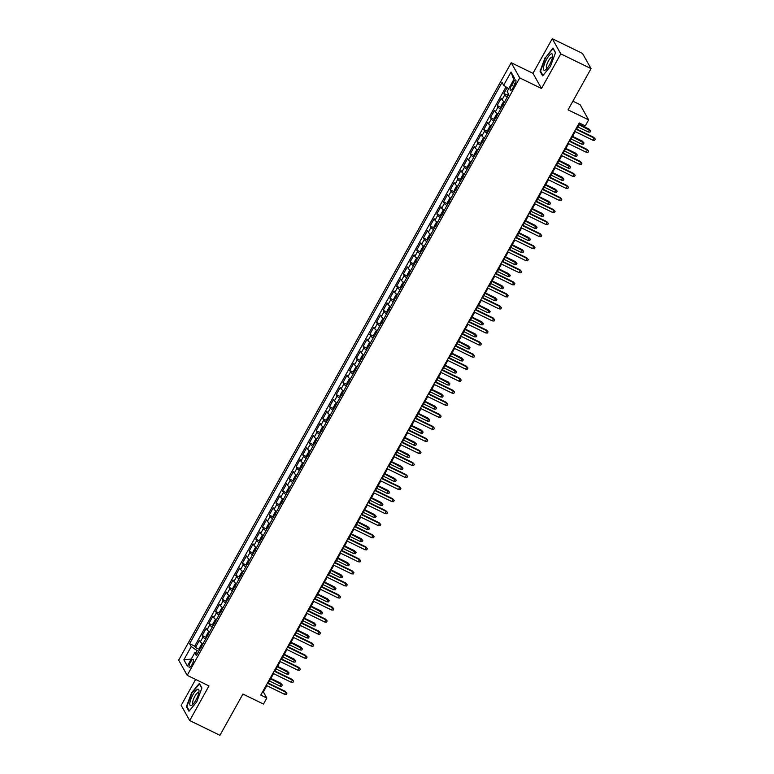 <?xml version="1.0" encoding="UTF-8"?>
<svg xmlns="http://www.w3.org/2000/svg" width="774" height="774" viewBox="0 0 774 774"><rect width="100%" height="100%" fill="white"/><g stroke="black" fill="none" stroke-linecap="round" stroke-linejoin="round"><path stroke-width="1.16" d="M191.991 664.663A4.489 1.258 -64 0 0 193.219 659.322A4.489 1.258 -64 0 0 190.52 662.041A4.489 1.258 -64 0 0 189.291 667.391A4.489 1.258 -64 0 0 191.991 664.663M195.629 679.437L181.184 705.395L189.707 720.565L219.951 735.3L242.92 694.046L263.479 704.069L266.837 698.042L263.383 691.888L266.837 685.677M511.208 62.723L178.678 660.154L187.202 675.325L519.731 77.893L511.208 62.723L532.986 73.327L541.51 88.497L560.782 53.87L552.259 38.7L532.986 73.327M552.259 38.7L582.503 53.435L591.036 68.605L568.068 109.86L588.637 119.873L580.113 104.703L572.895 101.191M560.782 53.87L591.036 68.605M507.115 87.656L503.884 93.46L507.744 95.347M504.561 101.936A5.612 1.026 -150.9 0 1 502.036 99.778L501.194 98.279L497.179 105.506L501.039 107.392M497.856 113.981A5.612 1.026 29.1 0 1 495.331 111.824L494.489 110.324L490.474 117.551L494.334 119.438M491.151 126.027A5.612 1.026 29.1 0 1 488.626 123.869L487.794 122.369L483.769 129.597L487.63 131.483M484.447 138.072A5.612 1.026 29.1 0 1 481.931 135.914L481.089 134.415L477.065 141.642L480.925 143.529M477.742 150.117A5.612 1.026 29.1 0 1 475.226 147.96L474.385 146.46L470.36 153.687L474.22 155.574M471.047 162.163A5.612 1.026 29.1 0 1 468.522 160.005L467.68 158.506L463.655 165.733L467.515 167.619M464.342 174.208A5.612 1.026 29.1 0 1 461.817 172.051L460.975 170.551L456.95 177.778L460.811 179.665M457.637 186.253A5.612 1.026 29.1 0 1 455.112 184.096L454.27 182.596L450.245 189.823L454.106 191.71M450.932 198.299A5.612 1.026 29.1 0 1 448.407 196.141L447.566 194.642L443.541 201.869L447.401 203.756M444.228 210.344A5.612 1.026 29.1 0 1 441.702 208.187L440.861 206.687L436.836 213.914L440.696 215.791M437.523 222.39A5.612 1.026 29.1 0 1 434.998 220.232L434.156 218.732L430.131 225.96L433.991 227.837M430.818 234.435A5.612 1.026 29.1 0 1 428.293 232.277L427.451 230.778L423.426 238.005L427.287 239.882M424.113 246.48A5.612 1.026 29.1 0 1 421.588 244.323L420.746 242.823L416.722 250.05L420.582 251.927M417.409 258.526A5.612 1.026 29.1 0 1 414.883 256.368L414.042 254.869L410.017 262.096L413.887 263.973M410.704 270.571A5.612 1.026 29.1 0 1 408.179 268.414L407.337 266.914L403.312 274.141L407.182 276.018M403.999 282.616A5.612 1.026 29.1 0 1 401.474 280.459L400.632 278.959L396.617 286.187L400.477 288.063M397.294 294.662A5.612 1.026 29.1 0 1 394.769 292.504L393.927 291.005L389.912 298.232L393.773 300.109M390.589 306.707A5.612 1.026 29.1 0 1 388.064 304.55L387.223 303.05L383.207 310.277L387.068 312.154M383.885 318.743A5.612 1.026 29.1 0 1 381.359 316.585L380.518 315.095L376.503 322.323L380.363 324.2M377.18 330.788A5.612 1.026 29.1 0 1 374.655 328.631L373.823 327.141L369.798 334.368L373.658 336.245M370.475 342.834A5.612 1.026 29.1 0 1 367.96 340.676L367.118 339.186L363.093 346.413L366.953 348.29M363.77 354.879A5.612 1.026 29.1 0 1 361.255 352.721L360.413 351.232L356.388 358.459L360.249 360.336M357.075 366.924A5.612 1.026 29.1 0 1 354.55 364.767L353.708 363.277L349.684 370.504L353.544 372.381M350.37 378.97A5.612 1.026 29.1 0 1 347.845 376.812L347.004 375.322L342.979 382.549L346.839 384.426M343.666 391.015A5.612 1.026 29.1 0 1 341.141 388.858L340.299 387.368L336.274 394.595L340.134 396.472M336.961 403.061A5.612 1.026 29.1 0 1 334.436 400.903L333.594 399.413L329.569 406.64L333.43 408.517M330.256 415.106A5.612 1.026 29.1 0 1 327.731 412.948L326.889 411.458L322.864 418.686L326.725 420.563M323.551 427.151A5.612 1.026 29.1 0 1 321.026 424.994L320.184 423.504L316.16 430.731L320.02 432.608M316.847 439.197A5.612 1.026 29.1 0 1 314.321 437.039L313.48 435.549L309.455 442.767L313.315 444.653M310.142 451.242A5.612 1.026 29.1 0 1 307.617 449.084L306.775 447.585L302.75 454.812L306.61 456.699M303.437 463.287A5.612 1.026 29.1 0 1 300.912 461.13L300.07 459.63L296.045 466.857L299.915 468.744M296.732 475.333A5.612 1.026 29.1 0 1 294.207 473.175L293.365 471.676L289.341 478.903L293.211 480.789M290.027 487.378A5.612 1.026 29.1 0 1 287.502 485.221L286.661 483.721L282.645 490.948L286.506 492.835M283.323 499.424A5.612 1.026 29.1 0 1 280.798 497.266L279.956 495.766L275.941 502.994L279.801 504.88M276.618 511.469A5.612 1.026 29.1 0 1 274.093 509.311L273.251 507.812L269.236 515.039L273.096 516.926M269.913 523.514A5.612 1.026 29.1 0 1 267.388 521.357L266.546 519.857L262.531 527.084L266.391 528.971M263.208 535.56A5.612 1.026 29.1 0 1 260.683 533.402L259.851 531.902L255.826 539.13L259.687 541.016M256.504 547.605A5.612 1.026 29.1 0 1 253.988 545.447L253.146 543.948L249.122 551.175L252.982 553.062M249.799 559.65A5.612 1.026 29.1 0 1 247.283 557.493L246.442 555.993L242.417 563.22L246.277 565.107M243.104 571.696A5.612 1.026 29.1 0 1 240.579 569.538L239.737 568.039L235.712 575.266L239.572 577.152M236.399 583.741A5.612 1.026 29.1 0 1 233.874 581.584L233.032 580.084L229.007 587.311L232.868 589.198M229.694 595.786A5.612 1.026 29.1 0 1 227.169 593.629L226.327 592.129L222.302 599.357L226.163 601.243M222.989 607.832A5.612 1.026 29.1 0 1 220.464 605.674L219.623 604.175L215.598 611.402L219.458 613.289M216.285 619.877A5.612 1.026 29.1 0 1 213.759 617.72L212.918 616.22L208.893 623.447L212.753 625.324M209.58 631.923A5.612 1.026 29.1 0 1 207.055 629.765L206.213 628.265L202.188 635.493L206.048 637.37M588.637 119.873L585.289 125.901L579.233 122.95L260.79 695.091L266.837 698.042M513.085 82.595L511.604 85.246A4.344 1.219 -64 0 0 510.414 90.423A4.344 1.219 -64 0 0 513.036 87.791L514.507 85.14A4.344 1.219 -64 0 0 515.697 79.954A4.344 1.219 -64 0 0 513.085 82.595L515.232 83.65M197.66 653.324L194.748 652.792L196.364 655.665L508.779 94.36L507.164 91.487L514.536 78.242L511.034 72.011L503.661 85.256L502.045 82.392L189.63 643.687L191.246 646.561L197.012 650.557L195.667 652.956M194.748 652.792L187.376 666.037L183.873 659.806L191.246 646.561M507.241 97.118A5.612 1.026 -150.9 0 1 504.725 94.96L503.884 93.46M506.002 86.882L194.709 646.164L195.483 647.538L199.344 649.415M202.875 643.968A5.612 1.026 29.1 0 1 200.35 641.81L199.508 640.311L195.483 647.538M205.555 639.15A5.612 1.026 -150.9 0 1 203.03 636.992L202.188 635.493M212.26 627.104A5.612 1.026 -150.9 0 1 209.735 624.947L208.893 623.447M218.965 615.059A5.612 1.026 -150.9 0 1 216.439 612.902L215.598 611.402M225.669 603.014A5.612 1.026 -150.9 0 1 223.144 600.856L222.302 599.357M232.374 590.968A5.612 1.026 -150.9 0 1 229.849 588.811L229.007 587.311M239.079 578.923A5.612 1.026 -150.9 0 1 236.554 576.765L235.712 575.266M245.784 566.878A5.612 1.026 -150.9 0 1 243.259 564.72L242.417 563.22M252.488 554.832A5.612 1.026 -150.9 0 1 249.963 552.675L249.122 551.175M259.193 542.787A5.612 1.026 -150.9 0 1 256.668 540.629L255.826 539.13M265.898 530.741A5.612 1.026 -150.9 0 1 263.373 528.584L262.531 527.084M272.593 518.696A5.612 1.026 -150.9 0 1 270.078 516.539L269.236 515.039M279.298 506.651A5.612 1.026 -150.9 0 1 276.782 504.493L275.941 502.994M286.003 494.605A5.612 1.026 -150.9 0 1 283.478 492.448L282.645 490.948M292.707 482.56A5.612 1.026 -150.9 0 1 290.182 480.402L289.341 478.903M299.412 470.515A5.612 1.026 -150.9 0 1 296.887 468.357L296.045 466.857M306.117 458.469A5.612 1.026 -150.9 0 1 303.592 456.312L302.75 454.812M312.822 446.424A5.612 1.026 -150.9 0 1 310.297 444.266L309.455 442.767M319.527 434.378A5.612 1.026 -150.9 0 1 317.001 432.221L316.16 430.731M326.231 422.333A5.612 1.026 -150.9 0 1 323.706 420.176L322.864 418.686M332.936 410.288A5.612 1.026 -150.9 0 1 330.411 408.13L329.569 406.64M339.641 398.242A5.612 1.026 -150.9 0 1 337.116 396.085L336.274 394.595M346.346 386.197A5.612 1.026 -150.9 0 1 343.82 384.039L342.979 382.549M353.05 374.152A5.612 1.026 -150.9 0 1 350.525 371.994L349.684 370.504M359.755 362.106A5.612 1.026 -150.9 0 1 357.23 359.949L356.388 358.459M366.46 350.061A5.612 1.026 -150.9 0 1 363.935 347.903L363.093 346.413M373.165 338.015A5.612 1.026 -150.9 0 1 370.64 335.858L369.798 334.368M379.87 325.97A5.612 1.026 -150.9 0 1 377.344 323.813L376.503 322.323M386.565 313.934A5.612 1.026 -150.9 0 1 384.049 311.777L383.207 310.277M393.269 301.889A5.612 1.026 -150.9 0 1 390.754 299.732L389.912 298.232M399.974 289.844A5.612 1.026 -150.9 0 1 397.449 287.686L396.617 286.187M406.679 277.798A5.612 1.026 -150.9 0 1 404.154 275.641L403.312 274.141M413.384 265.753A5.612 1.026 -150.9 0 1 410.859 263.595L410.017 262.096M420.089 253.708A5.612 1.026 -150.9 0 1 417.563 251.55L416.722 250.05M426.793 241.662A5.612 1.026 -150.9 0 1 424.268 239.505L423.426 238.005M433.498 229.617A5.612 1.026 -150.9 0 1 430.973 227.459L430.131 225.96M440.203 217.571A5.612 1.026 -150.9 0 1 437.678 215.414L436.836 213.914M446.908 205.526A5.612 1.026 -150.9 0 1 444.382 203.368L443.541 201.869M453.612 193.481A5.612 1.026 -150.9 0 1 451.087 191.323L450.245 189.823M460.317 181.435A5.612 1.026 -150.9 0 1 457.792 179.278L456.95 177.778M467.022 169.39A5.612 1.026 -150.9 0 1 464.497 167.232L463.655 165.733M473.727 157.345A5.612 1.026 -150.9 0 1 471.202 155.187L470.36 153.687M480.431 145.299A5.612 1.026 -150.9 0 1 477.906 143.142L477.065 141.642M487.136 133.254A5.612 1.026 -150.9 0 1 484.611 131.096L483.769 129.597M493.841 121.208A5.612 1.026 -150.9 0 1 491.316 119.051L490.474 117.551M500.536 109.163A5.612 1.026 -150.9 0 1 498.021 107.005L497.179 105.506M541.51 88.497L519.731 77.893M189.707 720.565L208.98 685.938L187.202 675.325M268.278 683.084L273.541 673.632M274.983 671.039L280.246 661.586M281.688 658.993L286.951 649.541M288.392 646.948L293.656 637.495M295.097 634.903L300.36 625.45M301.802 622.857L307.065 613.405M308.507 610.812L313.77 601.359M315.212 598.766L320.475 589.314M321.916 586.721L327.179 577.269M328.621 574.676L333.884 565.223M335.326 562.63L340.579 553.178M342.021 550.585L347.284 541.132M348.726 538.54L353.989 529.087M355.43 526.504L360.694 517.042M362.135 514.458L367.398 504.996M368.84 502.413L374.103 492.951M375.545 490.368L380.808 480.906M382.25 478.322L387.513 468.86M388.954 466.277L394.218 456.815M395.659 454.232L400.922 444.769M402.364 442.186L407.627 432.724M409.069 430.141L414.332 420.679M415.773 418.095L421.037 408.633M422.478 406.05L427.741 396.598M429.183 394.005L434.446 384.552M435.888 381.959L441.151 372.507M442.593 369.914L447.856 360.461M449.297 357.869L454.551 348.416M455.992 345.823L461.256 336.371M462.697 333.778L467.96 324.325M469.402 321.732L474.665 312.28M476.107 309.687L481.37 300.235M482.812 297.642L488.075 288.189M489.516 285.596L494.779 276.144M496.221 273.551L501.484 264.098M502.926 261.506L508.189 252.053M509.631 249.46L514.894 240.008M516.335 237.415L521.599 227.962M523.04 225.369L528.303 215.917M529.745 213.324L535.008 203.872M536.45 201.279L541.713 191.826M543.154 189.233L548.418 179.781M549.859 177.188L555.122 167.735M556.564 165.143L561.827 155.69M563.269 153.097L568.522 143.645M569.964 141.052L575.227 131.599M576.669 129.016L579.871 123.26M198.734 651.398L197.012 650.557M262.744 691.579L263.383 691.888M508.692 88.749L503.661 85.256M194.709 646.164L189.63 643.687M513.723 79.703L511.034 72.011M183.873 659.806L191.246 659.09M545.235 57.373L540.049 71.285L542.622 75.852L550.372 66.516L555.558 52.603L552.994 48.036L545.622 57.566M188.972 711.229L196.731 701.892L201.917 687.98L199.344 683.413L191.594 692.749L186.408 706.662L188.972 711.229M540.852 71.672L540.049 71.285M187.202 707.049L186.408 706.662M575.798 129.123L594.113 138.043L593.697 137.308L595.322 139.127L594.113 138.043L592.903 140.21L574.598 131.29M593.697 137.308L576.04 128.707M595.322 139.127L594.655 140.326L592.903 140.21M508.199 93.325L507.686 95.908A3.715 0.677 29.1 0 0 507.821 96.092M589.082 129.103L590.717 130.922L590.04 132.131L588.298 132.006L589.498 129.838L589.082 129.103L579.281 124.324M590.717 130.922L579.049 124.749M588.298 132.006L577.839 126.917M549.55 64.726A9.114 2.564 -64 0 0 552.655 55.573A9.114 2.564 -64 0 0 546.55 59.395A9.114 2.564 -64 0 0 543.464 68.102A9.114 2.564 -64 0 0 545.776 69.689A9.114 2.564 -64 0 0 549.55 64.726M552.442 57.363A6.24 1.751 -64 0 0 552.21 57.15A6.24 1.751 -64 0 0 548.456 60.933A6.24 1.751 -64 0 0 546.744 68.373A6.24 1.751 -64 0 0 547.054 68.422M542.971 75.436L540.533 71.111L545.564 57.634L553.071 48.588L555.471 52.845M198.928 691.995A9.114 2.564 -64 0 0 199.005 690.95A9.114 2.564 -64 0 0 194.864 691.743A9.114 2.564 -64 0 0 189.882 702.889A9.114 2.564 -64 0 0 192.126 705.075A9.114 2.564 -64 0 0 198.928 691.995M198.792 692.74A6.24 1.751 -64 0 0 198.57 692.527A6.24 1.751 -64 0 0 195.309 695.458A6.24 1.751 -64 0 0 192.736 701.863A6.24 1.751 -64 0 0 193.103 703.75A6.24 1.751 -64 0 0 193.413 703.798M189.32 710.813L186.892 706.488L191.913 693.011L199.421 683.964L201.821 688.231M569.103 141.168L587.408 150.088L586.992 149.353L588.617 151.172L587.408 150.088L586.199 152.255L567.893 143.335M586.992 149.353L569.335 140.742M588.617 151.172L587.95 152.372L586.199 152.255M562.398 153.213L580.703 162.134L580.287 161.398L581.913 163.217L580.703 162.134L579.494 164.301L561.189 155.381M580.287 161.398L562.63 152.788M581.913 163.217L581.245 164.417L579.494 164.301M555.693 165.259L573.998 174.179L573.582 173.444L575.208 175.263L573.998 174.179L572.789 176.346L554.484 167.426M573.582 173.444L555.926 164.833M575.208 175.263L574.54 176.462L572.789 176.346M548.989 177.304L567.294 186.224L566.878 185.479L568.503 187.308L567.294 186.224L566.084 188.392L547.779 179.471M566.878 185.479L549.221 176.878M568.503 187.308L567.835 188.508L566.084 188.392M504.513 102.023L503.197 102.313L501.184 105.922L500.981 107.954A3.715 0.677 29.1 0 0 501.117 108.137M500.981 107.905L504.3 101.936A3.715 0.677 29.1 0 0 504.464 102.11M503.381 104.596L502.578 106.048M582.377 141.149L584.012 142.967L583.335 144.177L581.593 144.051L582.793 141.884L582.377 141.149L572.576 136.369M584.012 142.967L572.344 136.795M581.593 144.051L571.135 138.962M497.817 114.068L496.492 114.359L494.48 117.967L494.276 119.999A3.715 0.677 29.1 0 0 494.412 120.183M496.676 116.642L495.873 118.083M575.672 153.194L577.307 155.013L576.63 156.222L574.889 156.096L576.088 153.929L575.672 153.194L565.871 148.415M577.307 155.013L565.639 148.84M574.889 156.096L564.43 151.007M491.113 126.114L489.787 126.404L487.784 130.013L487.572 132.044A3.715 0.677 29.1 0 0 487.707 132.228M487.572 131.986L490.89 126.027A3.715 0.677 29.1 0 0 491.055 126.201M489.971 128.687L489.168 130.129M568.977 165.239L570.602 167.058L569.925 168.268L568.184 168.142L569.383 165.975L568.977 165.239L559.167 160.46M570.602 167.058L558.934 160.886M568.184 168.142L557.725 163.053M484.408 138.159L483.082 138.449L481.08 142.058L480.867 144.09A3.715 0.677 29.1 0 0 481.002 144.264M483.266 140.733L482.463 142.174M562.272 177.285L563.898 179.104L563.22 180.313L561.479 180.187L562.679 178.02L562.272 177.285L552.462 172.505M563.898 179.104L552.23 172.931M561.479 180.187L551.02 175.098M542.284 189.349L560.589 198.27L560.173 197.525L561.798 199.353L560.589 198.27L559.379 200.437L541.074 191.517M560.173 197.525L542.516 188.924M561.798 199.353L561.131 200.553L559.379 200.437M477.703 150.204L476.387 150.495L474.375 154.103L474.162 156.135A3.715 0.677 29.1 0 0 474.298 156.309M474.172 156.077L477.49 150.117A3.715 0.677 29.1 0 0 477.645 150.291M476.561 152.778L475.758 154.22M555.568 189.33L557.193 191.149L556.525 192.358L554.774 192.233L555.984 190.065L555.568 189.33L545.757 184.551M557.193 191.149L545.525 184.976M554.774 192.233L544.316 187.144M535.579 201.395L553.884 210.315L553.468 209.57L555.093 211.399L553.884 210.315L552.675 212.482L534.37 203.562M553.468 209.57L535.811 200.969M555.093 211.399L554.426 212.598L552.675 212.482M470.998 162.24L469.683 162.54L467.67 166.149L467.457 168.181A3.715 0.677 29.1 0 0 467.593 168.355M469.857 164.823L469.054 166.265M548.863 201.375L550.488 203.194L549.821 204.404L548.069 204.278L549.279 202.111L548.863 201.375L539.052 196.596M550.488 203.194L538.82 197.022M548.069 204.278L537.611 199.189M528.874 213.44L547.179 222.361L546.763 221.616L548.389 223.444L547.179 222.361L545.97 224.528L527.665 215.607M546.763 221.616L529.106 213.014M548.389 223.444L547.721 224.644L545.97 224.528M464.294 174.285L462.978 174.585L460.965 178.194L460.753 180.226A3.715 0.677 29.1 0 0 460.888 180.4M463.152 176.869L462.349 178.31M542.158 213.421L543.783 215.24L543.116 216.449L541.365 216.323L542.574 214.156L542.158 213.421L532.348 208.641M543.783 215.24L532.115 209.067M541.365 216.323L530.906 211.234M522.169 225.486L540.475 234.406L540.059 233.661L541.694 235.49L540.475 234.406L539.275 236.573L520.96 227.653M540.059 233.661L522.402 225.06M541.694 235.49L541.016 236.689L539.275 236.573M457.589 186.331L456.273 186.631L454.261 190.24L454.048 192.271A3.715 0.677 29.1 0 0 454.183 192.445M454.057 192.213L457.376 186.253A3.715 0.677 29.1 0 0 457.54 186.428M456.447 188.914L455.644 190.356M535.453 225.466L537.079 227.285L536.411 228.494L534.66 228.369L535.869 226.202L535.453 225.466L525.643 220.687M537.079 227.285L525.411 221.112M534.66 228.369L524.201 223.28M515.465 237.531L533.77 246.451L533.354 245.706L534.989 247.535L533.77 246.451L532.57 248.618L514.255 239.698M533.354 245.706L515.697 237.105M534.989 247.535L534.312 248.735L532.57 248.618M450.884 198.376L449.568 198.676L447.556 202.285L447.343 204.317A3.715 0.677 29.1 0 0 447.478 204.491M449.742 200.959L448.939 202.401M528.748 237.512L530.374 239.33L529.706 240.54L527.955 240.414L529.164 238.247L528.748 237.512L518.938 232.732M530.374 239.33L518.706 233.158M527.955 240.414L517.496 235.325M508.76 249.576L527.065 258.497L526.649 257.752L528.284 259.58L527.065 258.497L525.865 260.664L507.551 251.743M526.649 257.752L508.992 249.151M528.284 259.58L527.607 260.78L525.865 260.664M444.179 210.422L442.863 210.722L440.851 214.33L440.638 216.362A3.715 0.677 29.1 0 0 440.774 216.536M440.648 216.304L443.966 210.344A3.715 0.677 29.1 0 0 444.131 210.518M443.038 213.005L442.235 214.446M522.044 249.557L523.669 251.376L523.001 252.585L521.25 252.459L522.46 250.292L522.044 249.557L512.233 244.778M523.669 251.376L512.001 245.203M521.25 252.459L510.801 247.37M502.055 261.622L520.36 270.542L519.954 269.797L521.579 271.626L520.36 270.542L519.161 272.709L500.846 263.789M519.954 269.797L502.287 261.196M521.579 271.626L520.902 272.825L519.161 272.709M437.474 222.467L436.159 222.767L434.146 226.376L433.933 228.398A3.715 0.677 29.1 0 0 434.069 228.582M436.343 225.05L435.53 226.492M515.339 261.602L516.964 263.421L516.297 264.621L514.546 264.505L515.755 262.338L515.339 261.602L505.538 256.823M516.964 263.421L505.296 257.249M514.546 264.505L504.097 259.416M495.35 273.667L513.655 282.587L513.249 281.842L514.874 283.671L513.655 282.587L512.456 284.755L494.141 275.834M513.249 281.842L495.583 273.241M514.874 283.671L514.197 284.871L512.456 284.755M430.77 234.512L429.454 234.812L427.442 238.421L427.229 240.443A3.715 0.677 29.1 0 0 427.364 240.627M429.638 237.096L428.825 238.537M508.634 273.648L510.26 275.467L509.592 276.666L507.841 276.55L509.05 274.383L508.634 273.648L498.833 268.868M510.26 275.467L498.591 269.294M507.841 276.55L497.392 271.461M488.646 285.712L506.96 294.633L506.544 293.888L508.17 295.716L506.96 294.633L505.751 296.8L487.436 287.88M506.544 293.888L488.878 285.287M508.17 295.716L507.502 296.916L505.751 296.8M424.065 246.558L422.749 246.858L420.737 250.466L420.534 252.488A3.715 0.677 29.1 0 0 420.659 252.672M420.534 252.44L423.852 246.48A3.715 0.677 29.1 0 0 424.017 246.654M422.933 249.141L422.12 250.583M501.929 285.693L503.555 287.512L502.887 288.712L501.136 288.596L502.345 286.428L501.929 285.693L492.129 280.914M503.555 287.512L491.887 281.339M501.136 288.596L490.687 283.507M481.941 297.758L500.256 306.668L499.84 305.933L501.465 307.762L500.256 306.668L499.046 308.845L480.741 299.925M499.84 305.933L482.183 297.332M501.465 307.762L500.797 308.961L499.046 308.845M417.36 258.603L416.044 258.903L414.032 262.512L413.829 264.534A3.715 0.677 29.1 0 0 413.955 264.718M416.228 261.186L415.425 262.628M495.225 297.738L496.85 299.557L496.182 300.757L494.431 300.641L495.641 298.474L495.225 297.738L485.424 292.959M496.85 299.557L485.182 293.375M494.431 300.641L483.982 295.552M475.236 309.803L493.551 318.714L493.135 317.979L494.76 319.797L493.551 318.714L492.341 320.891L474.036 311.97M493.135 317.979L475.478 309.377M494.76 319.797L494.093 321.007L492.341 320.891M410.655 270.648L409.34 270.948L407.327 274.557L407.124 276.579A3.715 0.677 29.1 0 0 407.259 276.763M407.124 276.531L410.443 270.571A3.715 0.677 29.1 0 0 410.607 270.745M409.523 273.232L408.72 274.673M488.52 309.784L490.145 311.603L489.478 312.802L487.726 312.686L488.936 310.519L488.52 309.784L478.719 305.004M490.145 311.603L478.487 305.42M487.726 312.686L477.277 307.597M468.531 321.849L486.846 330.759L486.43 330.024L488.055 331.843L486.846 330.759L485.637 332.936L467.332 324.016M486.43 330.024L468.773 321.423M488.055 331.843L487.388 333.052L485.637 332.936M403.951 282.694L402.635 282.994L400.622 286.603L400.419 288.625A3.715 0.677 29.1 0 0 400.555 288.808M402.819 285.277L402.016 286.719M481.815 321.829L483.44 323.648L482.773 324.848L481.022 324.732L482.231 322.565L481.815 321.829L472.014 317.05M483.44 323.648L471.782 317.466M481.022 324.732L470.573 319.643M461.826 333.894L480.141 342.805L479.725 342.069L481.351 343.888L480.141 342.805L478.932 344.972L460.627 336.061M479.725 342.069L462.068 333.468M481.351 343.888L480.683 345.098L478.932 344.972M397.246 294.739L395.93 295.039L393.918 298.648L393.714 300.67A3.715 0.677 29.1 0 0 393.85 300.854M396.114 297.322L395.311 298.764M475.11 333.865L476.745 335.693L476.068 336.893L474.327 336.777L475.526 334.61L475.11 333.865L465.309 329.095M476.745 335.693L465.077 329.511M474.327 336.777L463.868 331.678M455.131 345.939L473.436 354.85L473.02 354.115L474.646 355.934L473.436 354.85L472.227 357.017L453.922 348.107M473.02 354.115L455.364 345.514M474.646 355.934L473.978 357.143L472.227 357.017M390.541 306.785L389.225 307.075L387.213 310.693L387.01 312.715A3.715 0.677 29.1 0 0 387.145 312.899M387.01 312.667L390.328 306.707A3.715 0.677 29.1 0 0 390.493 306.881M389.409 309.368L388.606 310.809M468.405 345.91L470.041 347.739L469.363 348.939L467.622 348.822L468.821 346.655L468.405 345.91L458.605 341.141M470.041 347.739L458.372 341.557M467.622 348.822L457.163 343.724M448.427 357.985L466.732 366.895L466.316 366.16L467.941 367.979L466.732 366.895L465.522 369.063L447.217 360.152M466.316 366.16L448.659 357.559M467.941 367.979L467.273 369.188L465.522 369.063M383.846 318.83L382.52 319.12L380.508 322.739L380.305 324.761A3.715 0.677 29.1 0 0 380.44 324.945M382.704 321.413L381.901 322.855M461.701 357.956L463.336 359.784L462.659 360.984L460.917 360.868L462.117 358.701L461.701 357.956L451.9 353.186M463.336 359.784L451.668 353.602M460.917 360.868L450.458 355.769M441.722 370.02L460.027 378.941L459.611 378.205L461.236 380.024L460.027 378.941L458.818 381.108L440.512 372.197M459.611 378.205L441.954 369.604M461.236 380.024L460.569 381.234L458.818 381.108M377.141 330.875L375.816 331.166L373.813 334.784L373.6 336.806A3.715 0.677 29.1 0 0 373.736 336.99M373.6 336.758L376.919 330.798A3.715 0.677 29.1 0 0 377.083 330.972M376 333.459L375.197 334.9M455.006 370.001L456.631 371.83L455.954 373.029L454.212 372.913L455.412 370.746L455.006 370.001L445.195 365.231M456.631 371.83L444.963 365.647M454.212 372.913L443.754 367.814M435.017 382.066L453.322 390.986L452.906 390.251L454.532 392.07L453.322 390.986L452.113 393.153L433.808 384.243M452.906 390.251L435.249 381.65M454.532 392.07L453.864 393.279L452.113 393.153M370.436 342.921L369.111 343.211L367.108 346.829L366.895 348.851A3.715 0.677 29.1 0 0 367.031 349.035M369.295 345.504L368.492 346.946M448.301 382.046L449.926 383.875L449.249 385.075L447.507 384.959L448.707 382.791L448.301 382.046L438.49 377.277M449.926 383.875L438.258 377.693M447.507 384.959L437.049 379.86M428.312 394.111L446.617 403.031L446.201 402.296L447.827 404.115L446.617 403.031L445.408 405.199L427.103 396.288M446.201 402.296L428.544 393.695M447.827 404.115L447.159 405.324L445.408 405.199M363.732 354.966L362.416 355.256L360.403 358.875L360.191 360.897A3.715 0.677 29.1 0 0 360.326 361.081M360.2 360.848L363.519 354.889A3.715 0.677 29.1 0 0 363.674 355.053M362.59 357.54L361.787 358.991M441.596 394.092L443.221 395.92L442.554 397.12L440.803 397.004L442.012 394.837L441.596 394.092L431.786 389.322M443.221 395.92L431.553 389.738M440.803 397.004L430.344 391.905M421.607 406.156L439.913 415.077L439.497 414.342L441.122 416.16L439.913 415.077L438.703 417.244L420.398 408.324M439.497 414.342L421.84 405.74M441.122 416.16L440.454 417.37L438.703 417.244M357.027 367.011L355.711 367.302L353.699 370.92L353.486 372.942A3.715 0.677 29.1 0 0 353.621 373.126M355.885 369.585L355.082 371.036M434.891 406.137L436.517 407.966L435.849 409.165L434.098 409.049L435.307 406.882L434.891 406.137L425.081 401.367M436.517 407.966L424.849 401.783M434.098 409.049L423.639 403.951M414.903 418.202L433.208 427.122L432.792 426.387L434.417 428.206L433.208 427.122L431.998 429.289L413.693 420.369M432.792 426.387L415.135 417.786M434.417 428.206L433.75 429.415L431.998 429.289M350.322 379.057L349.006 379.347L346.994 382.966L346.781 384.988A3.715 0.677 29.1 0 0 346.916 385.171M349.18 381.63L348.377 383.082M428.186 418.183L429.812 420.011L429.144 421.211L427.393 421.095L428.603 418.928L428.186 418.183L418.376 413.413M429.812 420.011L418.144 413.829M427.393 421.095L416.934 415.996M408.198 430.247L426.503 439.168L426.087 438.432L427.722 440.251L426.503 439.168L425.303 441.335L406.989 432.414M426.087 438.432L408.43 429.831M427.722 440.251L427.045 441.461L425.303 441.335M401.493 442.293L419.798 451.213L419.382 450.478L421.017 452.297L419.798 451.213L418.599 453.38L400.284 444.46M419.382 450.478L401.725 441.877M421.017 452.297L420.34 453.506L418.599 453.38M394.788 454.338L413.093 463.258L412.677 462.523L414.313 464.342L413.093 463.258L411.894 465.426L393.579 456.505M412.677 462.523L395.021 453.922M414.313 464.342L413.635 465.551L411.894 465.426M343.617 391.102L342.302 391.392L340.289 395.011L340.076 397.033A3.715 0.677 29.1 0 0 340.212 397.217M340.086 396.985L343.404 391.025A3.715 0.677 29.1 0 0 343.569 391.189M342.476 393.676L341.673 395.127M421.482 430.228L423.107 432.056L422.44 433.256L420.688 433.14L421.898 430.973L421.482 430.228L411.671 425.458M423.107 432.056L411.439 425.874M420.688 433.14L410.23 428.041M336.913 403.148L335.597 403.438L333.584 407.056L333.371 409.078A3.715 0.677 29.1 0 0 333.507 409.262M335.771 405.721L334.968 407.172M414.777 442.273L416.402 444.102L415.735 445.302L413.984 445.185L415.193 443.018L414.777 442.273L404.966 437.503M416.402 444.102L404.734 437.92M413.984 445.185L403.525 440.087M330.208 415.193L328.892 415.483L326.88 419.102L326.667 421.124A3.715 0.677 29.1 0 0 326.802 421.308M326.676 421.075L329.995 415.106A3.715 0.677 29.1 0 0 330.159 415.28M329.066 417.767L328.263 419.218M408.072 454.319L409.698 456.147L409.03 457.347L407.279 457.231L408.488 455.054L408.072 454.319L398.262 449.549M409.698 456.147L398.029 449.965M407.279 457.231L396.83 452.132M388.084 466.383L406.389 475.304L405.982 474.568L407.608 476.387L406.389 475.304L405.189 477.471L386.874 468.551M405.982 474.568L388.316 465.967M407.608 476.387L406.931 477.597L405.189 477.471M323.503 427.238L322.187 427.529L320.175 431.147L319.962 433.169A3.715 0.677 29.1 0 0 320.097 433.353M322.371 429.812L321.558 431.263M401.367 466.364L402.993 468.183L402.325 469.392L400.574 469.276L401.783 467.099L401.367 466.364L391.567 461.585M402.993 468.183L391.325 462.01M400.574 469.276L390.125 464.177M381.379 478.429L399.684 487.349L399.278 486.614L400.903 488.433L399.684 487.349L398.484 489.516L380.169 480.596M399.278 486.614L381.611 478.013M400.903 488.433L400.226 489.642L398.484 489.516M316.798 439.284L315.482 439.574L313.47 443.192L313.257 445.214A3.715 0.677 29.1 0 0 313.393 445.398M315.666 441.857L314.854 443.308M394.663 478.409L396.288 480.228L395.62 481.438L393.869 481.322L395.079 479.145L394.663 478.409L384.862 473.63M396.288 480.228L384.62 474.056M393.869 481.322L383.42 476.223M374.674 490.474L392.989 499.394L392.573 498.659L394.198 500.478L392.989 499.394L391.779 501.562L373.465 492.641M392.573 498.659L374.906 490.058M394.198 500.478L393.531 501.687L391.779 501.562M310.093 451.329L308.778 451.619L306.765 455.238L306.562 457.26A3.715 0.677 29.1 0 0 306.688 457.444M306.562 457.211L309.881 451.242A3.715 0.677 29.1 0 0 310.045 451.416M308.961 453.903L308.149 455.354M387.958 490.455L389.583 492.274L388.916 493.483L387.164 493.357L388.374 491.19L387.958 490.455L378.157 485.675M389.583 492.274L377.915 486.101M387.164 493.357L376.715 488.268M367.969 502.519L386.284 511.44L385.868 510.705L387.493 512.523L386.284 511.44L385.075 513.607L366.77 504.687M385.868 510.705L368.211 502.103M387.493 512.523L386.826 513.723L385.075 513.607M303.389 463.374L302.073 463.665L300.06 467.283L299.857 469.305A3.715 0.677 29.1 0 0 299.983 469.489M302.257 465.948L301.454 467.399M381.253 502.5L382.878 504.319L382.211 505.528L380.46 505.403L381.669 503.235L381.253 502.5L371.452 497.721M382.878 504.319L371.21 498.146M380.46 505.403L370.011 500.314M361.264 514.565L379.579 523.485L379.163 522.75L380.789 524.569L379.579 523.485L378.37 525.652L360.065 516.732M379.163 522.75L361.506 514.149M380.789 524.569L380.121 525.769L378.37 525.652M296.684 475.42L295.368 475.71L293.356 479.329L293.153 481.351A3.715 0.677 29.1 0 0 293.288 481.534M293.153 481.302L296.471 475.333A3.715 0.677 29.1 0 0 296.636 475.507M295.552 477.993L294.749 479.445M374.548 514.546L376.174 516.364L375.506 517.574L373.755 517.448L374.964 515.281L374.548 514.546L364.748 509.766M376.174 516.364L364.515 510.192M373.755 517.448L363.306 512.359M354.56 526.61L372.875 535.531L372.458 534.795L374.084 536.614L372.875 535.531L371.665 537.698L353.36 528.777M372.458 534.795L354.802 526.194M374.084 536.614L373.416 537.814L371.665 537.698M289.979 487.465L288.663 487.755L286.651 491.374L286.448 493.396A3.715 0.677 29.1 0 0 286.583 493.58M288.847 490.039L288.044 491.49M367.844 526.591L369.469 528.41L368.801 529.619L367.05 529.493L368.26 527.326L367.844 526.591L358.043 521.811M369.469 528.41L357.811 522.237M367.05 529.493L356.601 524.404M347.855 538.656L366.17 547.576L365.754 546.841L367.379 548.66L366.17 547.576L364.96 549.743L346.655 540.823M365.754 546.841L348.097 538.23M367.379 548.66L366.712 549.859L364.96 549.743M283.274 499.511L281.959 499.801L279.946 503.41L279.743 505.441A3.715 0.677 29.1 0 0 279.878 505.625M282.142 502.084L281.339 503.535M361.139 538.636L362.774 540.455L362.097 541.665L360.355 541.539L361.555 539.372L361.139 538.636L351.338 533.857M362.774 540.455L351.106 534.283M360.355 541.539L349.896 536.45M341.15 550.701L359.465 559.621L359.049 558.886L360.674 560.705L359.465 559.621L358.256 561.789L339.95 552.868M359.049 558.886L341.392 550.275M360.674 560.705L360.007 561.905L358.256 561.789M276.57 511.556L275.254 511.846L273.241 515.455L273.038 517.487A3.715 0.677 29.1 0 0 273.174 517.671M273.038 517.429L276.357 511.469A3.715 0.677 29.1 0 0 276.521 511.643M275.438 514.13L274.635 515.571M354.434 550.682L356.069 552.501L355.392 553.71L353.65 553.584L354.85 551.417L354.434 550.682L344.633 545.902M356.069 552.501L344.401 546.328M353.65 553.584L343.192 548.495M334.455 562.746L352.76 571.667L352.344 570.931L353.97 572.75L352.76 571.667L351.551 573.834L333.246 564.914M352.344 570.931L334.687 562.321M353.97 572.75L353.302 573.95L351.551 573.834M269.874 523.601L268.549 523.892L266.537 527.5L266.333 529.532A3.715 0.677 29.1 0 0 266.469 529.716M268.733 526.175L267.93 527.616M347.729 562.727L349.364 564.546L348.687 565.755L346.946 565.63L348.145 563.462L347.729 562.727L337.928 557.948M349.364 564.546L337.696 558.373M346.946 565.63L336.487 560.54M327.75 574.792L346.055 583.712L345.639 582.967L347.265 584.796L346.055 583.712L344.846 585.879L326.541 576.959M345.639 582.967L327.983 574.366M347.265 584.796L346.597 585.995L344.846 585.879M263.17 535.647L261.844 535.937L259.841 539.546L259.629 541.577A3.715 0.677 29.1 0 0 259.764 541.752M259.629 541.519L262.947 535.56A3.715 0.677 29.1 0 0 263.112 535.734M262.028 538.22L261.225 539.662M341.034 574.772L342.659 576.591L341.982 577.801L340.241 577.675L341.44 575.508L341.034 574.772L331.224 569.993M342.659 576.591L330.991 570.419M340.241 577.675L329.782 572.586M321.046 586.837L339.351 595.757L338.935 595.013L340.56 596.841L339.351 595.757L338.141 597.925L319.836 589.004M338.935 595.013L321.278 586.411M340.56 596.841L339.892 598.041L338.141 597.925M256.465 547.692L255.139 547.982L253.137 551.591L252.924 553.623A3.715 0.677 29.1 0 0 253.059 553.797M255.323 550.266L254.52 551.707M334.329 586.818L335.955 588.637L335.277 589.846L333.536 589.72L334.736 587.553L334.329 586.818L324.519 582.038M335.955 588.637L324.287 582.464M333.536 589.72L323.077 584.631M314.341 598.883L332.646 607.803L332.23 607.058L333.855 608.886L332.646 607.803L331.436 609.97L313.131 601.05M332.23 607.058L314.573 598.457M333.855 608.886L333.188 610.086L331.436 609.97M249.76 559.728L248.444 560.028L246.432 563.636L246.219 565.668A3.715 0.677 29.1 0 0 246.355 565.842M246.229 565.61L249.547 559.65A3.715 0.677 29.1 0 0 249.702 559.825M248.618 562.311L247.815 563.753M327.625 598.863L329.25 600.682L328.582 601.891L326.831 601.766L328.041 599.598L327.625 598.863L317.814 594.084M329.25 600.682L317.582 594.509M326.831 601.766L316.373 596.677M307.636 610.928L325.941 619.848L325.525 619.103L327.15 620.932L325.941 619.848L324.732 622.015L306.427 613.095M325.525 619.103L307.868 610.502M327.15 620.932L326.483 622.132L324.732 622.015M243.055 571.773L241.74 572.073L239.727 575.682L239.514 577.714A3.715 0.677 29.1 0 0 239.65 577.888M241.914 574.356L241.111 575.798M320.92 610.909L322.545 612.727L321.878 613.937L320.126 613.811L321.336 611.644L320.92 610.909L311.109 606.129M322.545 612.727L310.877 606.555M320.126 613.811L309.668 608.722M300.931 622.973L319.236 631.894L318.82 631.149L320.446 632.977L319.236 631.894L318.027 634.061L299.722 625.14M318.82 631.149L301.163 622.548M320.446 632.977L319.778 634.177L318.027 634.061M236.351 583.819L235.035 584.118L233.022 587.727L232.81 589.759A3.715 0.677 29.1 0 0 232.945 589.933M235.209 586.402L234.406 587.843M314.215 622.954L315.84 624.773L315.173 625.982L313.422 625.856L314.631 623.689L314.215 622.954L304.405 618.174M315.84 624.773L304.172 618.6M313.422 625.856L302.963 620.767M294.226 635.019L312.532 643.939L312.116 643.194L313.751 645.023L312.532 643.939L311.332 646.106L293.017 637.186M312.116 643.194L294.459 634.593M313.751 645.023L313.073 646.222L311.332 646.106M229.646 595.864L228.33 596.164L226.318 599.773L226.105 601.804A3.715 0.677 29.1 0 0 226.24 601.979M226.114 601.746L229.433 595.786A3.715 0.677 29.1 0 0 229.597 595.961M228.504 598.447L227.701 599.889M307.51 634.999L309.136 636.818L308.468 638.028L306.717 637.902L307.926 635.735L307.51 634.999L297.7 630.22M309.136 636.818L297.468 630.646M306.717 637.902L296.258 632.813M287.522 647.064L305.827 655.984L305.411 655.239L307.046 657.068L305.827 655.984L304.627 658.152L286.312 649.231M305.411 655.239L287.754 646.638M307.046 657.068L306.369 658.268L304.627 658.152M222.941 607.909L221.625 608.209L219.613 611.818L219.4 613.85A3.715 0.677 29.1 0 0 219.535 614.024M221.799 610.493L220.996 611.934M300.805 647.045L302.431 648.864L301.763 650.073L300.012 649.947L301.221 647.78L300.805 647.045L290.995 642.265M302.431 648.864L290.763 642.691M300.012 649.947L289.553 644.858M280.817 659.109L299.122 668.03L298.706 667.285L300.341 669.113L299.122 668.03L297.922 670.197L279.608 661.277M298.706 667.285L281.049 658.684M300.341 669.113L299.664 670.313L297.922 670.197M216.236 619.955L214.92 620.255L212.908 623.863L212.695 625.885A3.715 0.677 29.1 0 0 212.831 626.069M212.705 625.837L216.023 619.877A3.715 0.677 29.1 0 0 216.188 620.051M215.095 622.538L214.292 623.979M294.101 659.09L295.726 660.909L295.058 662.118L293.307 661.993L294.517 659.825L294.101 659.09L284.29 654.311M295.726 660.909L284.058 654.736M293.307 661.993L282.858 656.903M274.112 671.155L292.417 680.075L292.011 679.33L293.636 681.159L292.417 680.075L291.218 682.242L272.903 673.322M292.011 679.33L274.344 670.729M293.636 681.159L292.959 682.358L291.218 682.242M209.531 632L208.216 632.3L206.203 635.909L205.99 637.931A3.715 0.677 29.1 0 0 206.126 638.115M208.4 634.583L207.587 636.025M287.396 671.135L289.021 672.954L288.354 674.154L286.603 674.038L287.812 671.871L287.396 671.135L277.595 666.356M289.021 672.954L277.353 666.782M286.603 674.038L276.154 668.949M267.407 683.2L285.712 692.12L285.306 691.375L286.931 693.204L285.712 692.12L284.513 694.288L266.198 685.367M285.306 691.375L267.64 682.774M286.931 693.204L286.254 694.404L284.513 694.288M202.827 644.045L201.511 644.345L199.499 647.954L199.286 649.976A3.715 0.677 29.1 0 0 199.421 650.16M201.695 646.629L200.882 648.07M280.691 683.181L282.317 685L281.649 686.199L279.898 686.083L281.107 683.916L280.691 683.181L270.89 678.401M282.317 685L270.648 678.827M279.898 686.083L269.449 680.994M502.036 99.778L504.725 94.96M200.35 641.81L203.03 636.992M207.055 629.765L209.735 624.947M213.759 617.72L216.439 612.902M220.464 605.674L223.144 600.856M227.169 593.629L229.849 588.811M233.874 581.584L236.554 576.765M240.579 569.538L243.259 564.72M247.283 557.493L249.963 552.675M253.988 545.447L256.668 540.629M260.683 533.402L263.373 528.584M267.388 521.357L270.078 516.539M274.093 509.311L276.782 504.493M280.798 497.266L283.478 492.448M287.502 485.221L290.182 480.402M294.207 473.175L296.887 468.357M300.912 461.13L303.592 456.312M307.617 449.084L310.297 444.266M314.321 437.039L317.001 432.221M321.026 424.994L323.706 420.176M327.731 412.948L330.411 408.13M334.436 400.903L337.116 396.085M341.141 388.858L343.82 384.039M347.845 376.812L350.525 371.994M354.55 364.767L357.23 359.949M361.255 352.721L363.935 347.903M367.96 340.676L370.64 335.858M374.655 328.631L377.344 323.813M381.359 316.585L384.049 311.777M388.064 304.55L390.754 299.732M394.769 292.504L397.449 287.686M401.474 280.459L404.154 275.641M408.179 268.414L410.859 263.595M414.883 256.368L417.563 251.55M421.588 244.323L424.268 239.505M428.293 232.277L430.973 227.459M434.998 220.232L437.678 215.414M441.702 208.187L444.382 203.368M448.407 196.141L451.087 191.323M455.112 184.096L457.792 179.278M461.817 172.051L464.497 167.232M468.522 160.005L471.202 155.187M475.226 147.96L477.906 143.142M481.931 135.914L484.611 131.096M488.626 123.869L491.316 119.051M495.331 111.824L498.021 107.005M513.839 86.34L511.604 85.246M508.653 94.128L507.686 95.86M497.595 113.981L494.276 119.941M484.195 138.072L480.867 144.032M470.786 162.163L467.467 168.122M464.081 174.208L460.762 180.168M450.671 198.299L447.353 204.259M437.262 222.39L433.943 228.349M430.557 234.435L427.238 240.395M417.147 258.526L413.829 264.485M403.738 282.616L400.419 288.576M397.033 294.662L393.714 300.622M383.623 318.753L380.305 324.712M370.214 342.843L366.895 348.803M356.814 366.934L353.495 372.894M350.109 378.979L346.791 384.939M336.7 403.061L333.381 409.03M323.29 427.151L319.972 433.121M316.585 439.197L313.267 445.166M303.176 463.287L299.857 469.257M289.766 487.378L286.448 493.348M283.061 499.424L279.743 505.393M269.652 523.514L266.333 529.474M256.242 547.605L252.924 553.565M242.843 571.696L239.524 577.656M236.138 583.741L232.819 589.701M222.728 607.832L219.41 613.792M209.319 631.923L206 637.882M202.614 643.968L199.295 649.928"/></g></svg>
